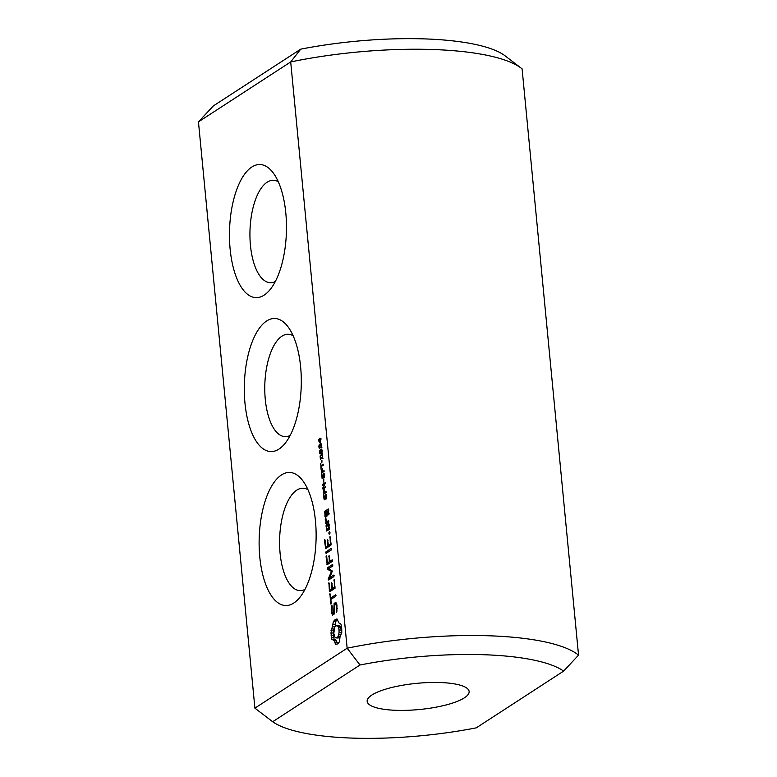 <?xml version="1.0" encoding="UTF-8"?>
<svg xmlns="http://www.w3.org/2000/svg" width="777" height="777" viewBox="0 0 777 777"><rect width="100%" height="100%" fill="white"/><g stroke="black" fill="none" stroke-linecap="round" stroke-linejoin="round"><path stroke-width="1.17" d="M300.709 49.165L290.695 61.937L347.144 648.212A168.998 43.395 -5.5 0 1 578.544 655.137L522.095 68.862A168.998 43.395 -5.5 0 0 521.348 68.269A168.998 43.395 -5.5 0 0 290.695 61.937L198.456 121.863L213.364 105.905L300.709 49.165A153.632 39.452 -5.5 0 1 504.331 55.254L521.348 68.269M578.544 655.137L563.636 671.095A153.632 39.452 -5.5 0 0 360.004 664.995L347.144 648.212L254.905 708.138L198.456 121.863M251.806 167.026A66.579 28.448 -88.3 0 0 230.915 255.604A66.579 28.448 -88.3 0 0 269.668 290.122A66.579 28.448 -88.3 0 0 286.412 231.925A66.579 28.448 -88.3 0 0 273.174 172.834A66.579 28.448 -88.3 0 0 251.806 167.026M266.637 320.988A66.579 28.448 -88.3 0 0 245.746 409.557A66.579 28.448 -88.3 0 0 284.489 444.085A66.579 28.448 -88.3 0 0 301.243 385.887A66.579 28.448 -88.3 0 0 288.005 326.796A66.579 28.448 -88.3 0 0 266.637 320.988M319.794 438.199L320.182 438.918L320.94 438.432L321.018 439.228L320.26 439.714L320.134 442.948L318.249 440.18L320.114 438.209M319.036 445.143L321.154 443.774L321.649 445.172L321.464 447.028L319.347 448.387L318.852 446.989L319.036 445.143L319.638 445.153M321.338 443.978L320.037 443.939L321.154 443.774M319.561 450.543L321.678 449.184L322.164 450.582L321.979 452.437L319.871 453.797L319.561 450.543L320.163 450.563L320.056 453.078L321.863 451.495L321.484 449.912L320.173 450.553M321.853 449.388L320.561 449.349L321.678 449.184M320.085 455.953L322.193 454.594L322.688 455.992L322.504 457.847L320.386 459.207L320.085 455.953L320.687 455.973L320.58 458.479L322.377 456.905L322.008 455.322L320.697 455.963M322.377 454.798L321.086 454.759L322.193 454.594M321.62 460.246L321.863 462.839L321.96 460.256M320.522 463.733L321.047 465.744L323.426 464.199L323.504 465.025L321.124 466.559L321.027 468.978L320.852 463.743M321.047 469.211L321.668 472.144L322.426 471.649L322.484 468.745L322.746 471.435L324.038 470.6L324.116 471.425L321.425 473.164L321.387 469.221M323.057 473.883L324.116 473.504L324.543 477.612L324.096 477.904L323.611 474.057L322.727 478.758L322.105 478.457L321.717 474.65L322.61 477.923L323.057 473.883L324.291 473.921M324.397 474.281L323.611 474.057M322.727 478.758L322.105 478.457L322.989 478.486M322.261 477.719L323.203 477.942L322.504 477.952M323.465 479.487L323.718 482.08L323.815 479.496M322.513 484.411L325.204 482.663L323.174 488.179L325.582 486.616L325.65 487.383L322.96 489.131L322.843 487.849L324.776 483.75L322.581 485.178L322.513 484.411L323.708 484.44M323.514 490.122L324.533 489.84L325.068 492.336L326.068 491.686L326.146 492.511L323.455 494.259L323.514 490.122L324.708 490.161M325.087 494.968L326.146 494.59L326.573 498.708L326.126 498.999L325.641 495.153L324.757 499.844L323.766 498.018L323.747 495.736L324.64 499.009L325.087 494.968L326.321 495.007M326.427 495.367L325.641 495.153M324.757 499.844L324.145 499.543L325.019 499.572M324.291 498.805L325.233 499.028M324.98 516.627L325.359 517.161L326.981 516.103L326.874 511.509L328.147 510.683L327.923 514.695L328.894 514.86L328.331 508.964L324.796 511.266L324.98 516.627L326.126 516.656M325.612 523.242L326 523.785L328.632 522.076L328.875 521.124L328.486 520.58L327.166 521.435L326.019 519.638L325.835 517.628L325.349 520.532L326.301 521.998L325.612 523.242L326.787 523.28M328.768 523.426L326.126 525.135L326.699 531.031L329.331 529.322L328.768 523.426M328.894 533.343L329.312 531.73L329.982 532.633L329.147 534.1L328.894 533.343L329.924 533.372M324.514 540.627L325.631 548.63L330.866 545.231L331.109 544.288L329.992 536.237L330.39 543.939L328.418 545.221L327.515 539.432L327.768 545.648L325.816 546.911L325.165 540.2L324.767 539.626L324.514 540.627L325.213 540.646M325.689 552.826L326.107 553.35L331.293 549.98L331.148 548.475L325.961 551.855L325.689 552.826L326.864 552.855M326.068 556.701L327.185 564.704L332.391 561.324L332.653 560.353L332.245 559.819L329.972 561.295L329.069 555.506L329.322 561.722L327.36 562.995L326.719 556.274L326.311 555.701L326.068 556.701L326.758 556.721M331.342 571.775L328.36 578.68L328.652 579.992L333.857 576.602L334.129 575.631L333.712 575.106L329.71 577.709L332.313 571.153L328.807 568.531L332.828 565.918L332.682 564.413L327.476 567.793L327.447 569.298L332.216 571.794M329.39 591.18L329.778 591.695L335.013 588.296L334.139 579.302L334.537 587.004L332.566 588.286L331.662 582.497L331.915 588.713L329.963 589.976L328.914 582.692L329.39 591.18L330.526 591.21M331.235 603.214L330.876 599.456L335.751 596.289L336.023 595.318L335.606 594.793L330.73 597.96L329.972 593.696L330.584 603.632L330.983 604.166L331.235 603.214M332.556 615.112L334.256 614.005L334.741 604.671L335.635 604.088L336.354 605.798L336.227 611.217L336.441 612.159L336.859 611.606L336.946 604.933L335.868 602.34L334.139 603.467L333.654 612.8L332.77 613.374L332.051 611.654L332.177 606.245L331.964 605.312L331.546 605.856L331.429 612.461L332.556 615.112M331.857 639.286L334.061 640.578L335.615 644.356L337.577 643.929L339.394 641.899L340.073 636.674L341.783 632.837L341.715 628.263L340.948 624.135L338.743 622.843L337.199 619.065L335.227 619.492L333.411 621.522L330.973 632.964L331.857 639.286L335.334 639.656L337.733 643.793M281.459 474.951A66.579 28.448 -88.3 0 0 260.567 563.519A66.579 28.448 -88.3 0 0 299.31 598.037A66.579 28.448 -88.3 0 0 316.064 539.85A66.579 28.448 -88.3 0 0 302.826 480.759A66.579 28.448 -88.3 0 0 281.459 474.951M262.898 714.286L255.652 708.731A168.998 43.395 -5.5 0 1 254.905 708.138L272.669 721.746L360.004 664.995M278.302 181.779A51.214 21.882 -88.3 0 0 273.397 180.303A51.214 21.882 -88.3 0 0 267.113 182.226A51.214 21.882 -88.3 0 0 249.99 238.189A51.214 21.882 -88.3 0 0 270.328 282.682A51.214 21.882 -88.3 0 0 275.32 281.507M293.133 335.742A51.214 21.882 -88.3 0 0 288.218 334.265A51.214 21.882 -88.3 0 0 281.944 336.188A51.214 21.882 -88.3 0 0 264.821 392.152A51.214 21.882 -88.3 0 0 285.149 436.645A51.214 21.882 -88.3 0 0 290.142 435.46M319.881 439.112L321.008 439.151M318.249 440.18L319.502 440.209M318.327 440.938L318.997 440.957M320.182 438.918L320.988 438.947M321.047 465.744L322.338 465.782M322.746 471.435L324.028 471.474M322.426 471.649L323.718 471.678M321.668 472.144L322.95 472.183M324.776 483.75L325.262 483.76M323.174 488.179L324.378 488.209M325.068 492.336L326.136 492.365M324.553 512.208L325.748 512.237M324.796 511.266L327.107 511.353M328.788 510.246L327.107 511.334M328.147 510.683L328.826 510.703M328.428 513.578L329.108 513.597M328.166 513.743L329.127 513.772M327.923 514.695L328.933 514.724M325.854 522.29L328.166 522.377M326.301 521.998L328.176 522.358M325.349 520.532L326.612 520.571M328.224 521.464L328.613 522.066M325.252 519.502L326.049 519.522M327.166 521.435L328.788 521.484M329.225 524.698L326.126 525.135M325.884 526.078L327.078 526.107M326.311 530.497L327.467 530.536M328.972 532.362L329.904 532.391M329.147 534.1L329.633 534.12M325.242 548.115L326.379 548.144M325.816 546.911L328.127 546.989L330.089 545.716L327.768 545.648M327.272 540.423L327.962 540.452M329.749 537.228L330.429 537.247M330.39 543.939L331.08 543.958M328.418 545.221L330.866 545.201M325.961 551.855L328.263 551.952M331.303 549.951L328.273 551.923M326.787 564.189L327.923 564.228M327.36 562.995L329.681 563.063L331.633 561.79L329.322 561.722M328.817 556.507L329.506 556.526M332.391 561.295L329.972 561.295M327.447 569.298L329.759 569.376L332.216 570.93M327.224 568.774L329.302 568.842M328.36 578.68L330.565 578.748M330.72 578.642L331.109 577.748M327.476 567.793L329.778 567.9M328.253 579.428L329.467 579.457M332.838 565.879L329.788 567.861M333.867 576.583L332.022 577.777L329.71 577.709M328.661 583.682L329.361 583.712M329.963 589.976L332.274 590.054L334.236 588.781L331.915 588.713M333.896 580.293L334.576 580.312M331.42 583.488L332.109 583.517M334.537 587.004L335.227 587.023M335.013 588.267L332.566 588.286M330.584 603.632L331.119 603.651M329.72 594.687L330.419 594.706M335.761 596.26L333.042 598.028L330.73 597.96M331.429 612.461L332.401 612.49M331.109 609.09L331.808 609.119M335.635 604.088L336.606 604.117M331.546 605.856L332.09 605.875M336.354 605.798L337.033 605.817M336.596 608.401L337.286 608.42M336.227 611.217L336.907 611.237M332.77 613.374L334.285 613.422M333.654 612.8L334.324 612.82M334.139 603.467L336.363 603.525M333.022 639.578L335.334 639.656M331.4 637.373L333.712 637.441L334.168 639.354M334.061 640.578L336.383 640.646M331.099 635.246L333.411 635.314L333.712 637.441M334.945 642.191L337.257 642.258M330.973 632.964L333.284 633.032L333.411 635.314M331.021 630.584L333.333 630.652L333.284 633.032M331.993 628.904L334.081 628.972M333.993 629.506L333.333 630.652M332.731 626.748L334.848 626.816L336.888 625.485L339.199 625.553L340.161 626.311L341.336 630.079L341.122 633.983M333.216 624.242L335.538 624.31L335.11 626.505M333.411 621.522L335.732 621.59L335.538 624.31M334.285 620.308L336.606 620.386L335.732 621.59M335.227 619.492L337.344 619.551M337.393 619.696L336.606 620.386M336.208 619.065L337.208 619.094M307.954 489.695A51.214 21.882 -88.3 0 0 303.04 488.218A51.214 21.882 -88.3 0 0 296.765 490.141A51.214 21.882 -88.3 0 0 279.642 546.105A51.214 21.882 -88.3 0 0 299.98 590.598A51.214 21.882 -88.3 0 0 304.972 589.422M563.636 671.095L476.291 727.835A153.632 39.452 -5.5 0 1 272.669 721.746M396.736 710.333A51.214 13.151 -5.5 0 1 367.171 701.33A51.214 13.151 -5.5 0 1 416.89 683.333A51.214 13.151 -5.5 0 1 469.123 691.511A51.214 13.151 -5.5 0 1 396.736 710.333M329.341 529.292L326.884 529.322L326.602 526.418L329.263 525.155M340.015 636.985L338.228 638.004L335.917 637.936L334.955 637.189L333.78 633.41L334.848 626.816M319.959 439.908L318.755 440.695L320.192 442.307L320.279 439.918M321.542 444.522L319.328 445.571L319.532 447.669L321.163 446.61L321.212 444.765L320.6 444.531M319.532 447.669L321.086 447.669M320.056 453.078L321.6 453.078M320.58 458.479L322.125 458.488M323.688 493.23L324.757 492.54L324.194 490.472L323.688 493.23L324.971 493.269M324.757 492.54L326.049 492.579M325.544 515.442L325.262 512.548L326.223 511.926L326.505 514.821L325.544 515.442L327.136 515.491M326.223 511.926L326.913 511.946M326.505 514.821L327.195 514.85M328.584 525.135L328.865 528.03L329.545 528.049M328.865 528.03L326.884 529.322M336.888 625.485L337.849 626.233L340.161 626.311M337.849 626.233L338.597 627.787L340.909 627.865M338.597 627.787L339.025 630.001L341.336 630.079M339.025 630.001L339.044 632.488L341.365 632.556M339.044 632.488L338.665 634.77L340.705 634.838M338.665 634.77L337.956 636.606L340.073 636.674M337.956 636.606L336.985 637.742L339.296 637.82M336.985 637.742L335.917 637.936M323.844 474.067L324.349 474.087M325.874 495.153L326.379 495.172M320.843 447.028L321.455 447.047M320.377 447.377L321.27 447.406M319.774 447.669L321.047 447.707M321.357 452.437L321.969 452.457M320.891 452.787L321.795 452.816M320.299 453.078L321.571 453.117M321.882 457.847L322.494 457.867M321.416 458.197L322.309 458.226M320.814 458.488L322.086 458.527M324.339 474.038L323.727 474.019M325.223 499.067L324.533 499.038M326.369 495.124L325.767 495.114M321.542 444.502L320.843 444.483M321.96 447.756L319.648 447.688M322.484 453.166L320.163 453.098M322.999 458.576L320.687 458.508"/></g></svg>
